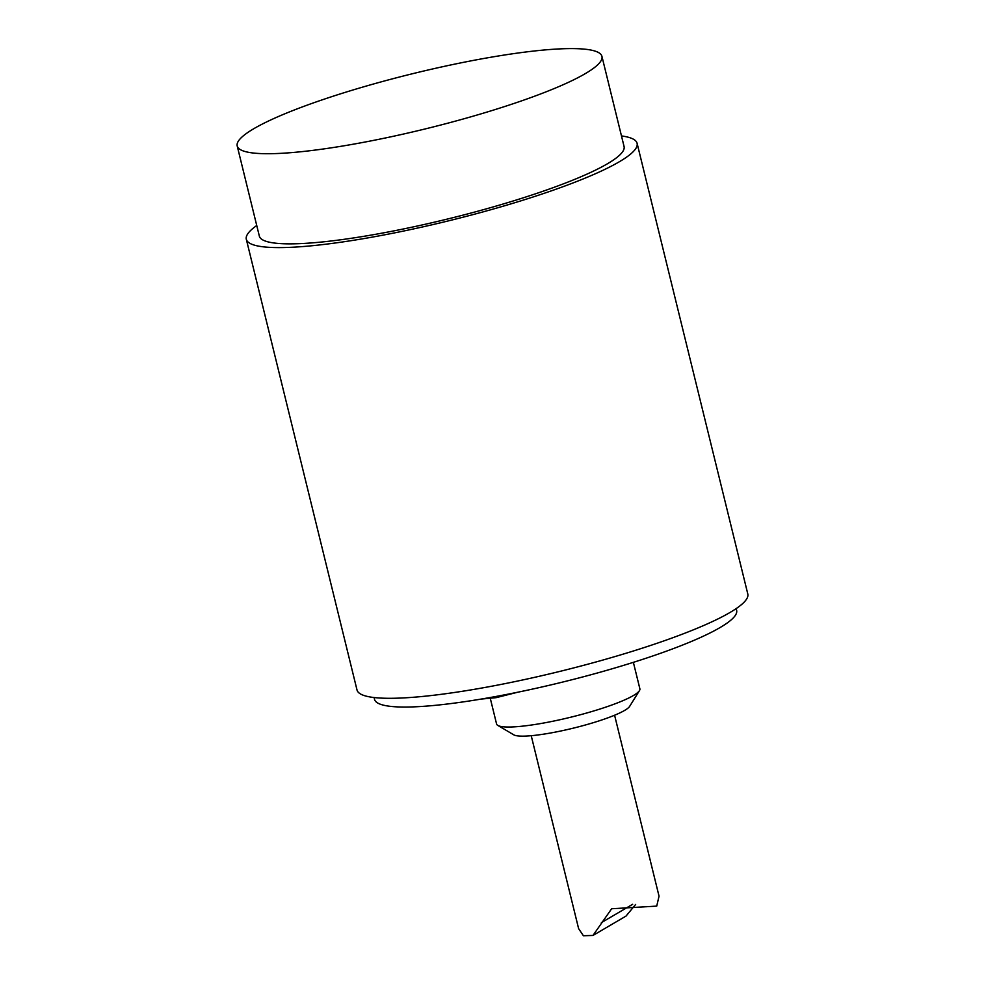 <?xml version="1.0" encoding="UTF-8"?>
<svg xmlns="http://www.w3.org/2000/svg" width="985" height="985" viewBox="0 0 985 985"><rect width="100%" height="100%" fill="white"/><g stroke="black" fill="none" stroke-linecap="round" stroke-linejoin="round"><path stroke-width="1.48" d="M343.285 145.915A187.778 28.319 -13.8 0 0 601.933 56.367A187.778 28.319 -13.8 0 0 412.813 73.653A187.778 28.319 -13.8 0 0 237.2 145.952A187.778 28.319 -13.8 0 0 343.285 145.915M601.933 56.367L624.071 146.506A187.778 28.319 166.2 0 1 365.423 236.055A187.778 28.319 166.2 0 1 259.338 236.092L237.2 145.952M490.308 698.427L496.575 723.975A73.776 11.118 -13.8 0 0 497.819 725.416L513.788 734.835A60.356 9.099 -13.8 0 0 546.86 733.64A60.356 9.099 -13.8 0 0 629.649 706.368L639.437 690.633A73.776 11.118 -13.8 0 0 639.868 688.774L633.367 662.339M497.819 725.416A73.776 11.118 -13.8 0 0 538.253 723.963A73.776 11.118 -13.8 0 0 639.437 690.633M374.066 697.54L374.509 699.338A186.448 28.109 -13.8 0 0 479.83 699.301A186.448 28.109 -13.8 0 0 736.632 610.392L736.189 608.595M256.74 225.516A201.199 30.338 -13.8 0 0 246.312 239.281A201.199 30.338 -13.8 0 0 359.968 239.244A201.199 30.338 -13.8 0 0 637.098 143.305A201.199 30.338 -13.8 0 0 621.473 135.93M246.312 239.281L357.013 689.98A201.199 30.338 -13.8 0 0 470.67 689.943A201.199 30.338 -13.8 0 0 747.8 593.992L637.098 143.305M614.591 715.233L659.039 896.178L656.724 906.101L611.648 908.749L592.97 935.454L626.017 916.075L635.645 904.452M592.97 935.454L583.403 935.75L578.614 928.633L531.223 735.709M601.392 922.637L632.666 904.292M481.271 699.067L496.132 697.663L517.642 692.246"/></g></svg>
